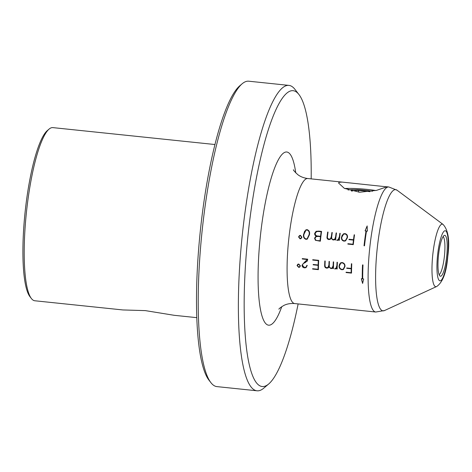 <?xml version="1.0" encoding="UTF-8"?>
<svg xmlns="http://www.w3.org/2000/svg" width="472" height="472" viewBox="0 0 472 472"><rect width="100%" height="100%" fill="white"/><g stroke="black" fill="none" stroke-linecap="round" stroke-linejoin="round"><path stroke-width="0.71" d="M372.432 191.26A15.718 1.929 4.5 0 0 348.059 189.98M352.118 191.19L351.251 190.788L358.738 190.352L370.013 191.667M358.596 192.163L358.738 190.352M196.83 317.662L174.239 315.308L145.323 310.611L122.838 309.945L34.798 300.764A87.043 17.499 -84 0 1 31.417 298.546A87.043 17.499 -84 0 1 25.423 223.238A87.043 17.499 -84 0 1 49.094 129.086A87.043 17.499 -84 0 1 50.604 128.071A87.043 17.499 -84 0 1 52.858 127.617L214.89 144.52M311.184 178.87A148.698 29.901 96 0 0 298.912 94.477A148.698 29.901 96 0 0 289.289 91.468A148.698 29.901 96 0 0 246.272 254.042A148.698 29.901 96 0 0 266.131 385.701A148.698 29.901 96 0 0 268.715 383.966A148.698 29.901 96 0 0 298.139 303.921M268.715 383.966L263.712 388.202A153.53 30.875 -84 0 1 261.046 389.996A153.53 30.875 -84 0 1 257.069 390.798A153.53 30.875 -84 0 1 240.537 254.054A153.53 30.875 -84 0 1 284.952 86.193A153.53 30.875 -84 0 1 288.929 85.391A153.53 30.875 -84 0 1 294.894 89.302L298.912 94.477M344.66 188.517A24.178 2.968 -175.5 0 1 375.848 190.535M339.138 182.286L342.053 182.092L386.786 186.829L376.556 190.363L359.64 192.228L344.365 188.369L338.577 183.036L339.138 182.286M444.205 235.451A20.55 4.13 -84 0 1 444.235 235.439A20.55 4.13 -84 0 1 446.943 253.718A20.55 4.13 -84 0 1 441.007 276.12A20.55 4.13 -84 0 1 440.004 276.031A20.55 4.13 -84 0 1 438.488 255.429A20.55 4.13 -84 0 1 444.205 235.451M443.102 236.584A19.34 3.888 -84 0 1 444.435 255.977A19.34 3.888 -84 0 1 439.125 274.674M257.069 390.798L216.908 386.609A153.53 30.875 -84 0 1 210.943 382.698A153.53 30.875 -84 0 1 200.376 249.865A153.53 30.875 -84 0 1 242.118 83.798A153.53 30.875 -84 0 1 248.762 81.202L288.929 85.391M386.597 186.741L388.804 186.971A62.864 12.638 -84 0 0 387.176 187.301A62.864 12.638 -84 0 0 369.328 252.113A62.864 12.638 -84 0 0 375.759 312.022L294.746 303.567C290.563 303.248 286.923 303.879 283.82 305.461C280.604 307.431 278.964 308.676 278.893 309.201L278.905 309.184M301.933 237.268L300.457 235.339L299.543 235.498L298.552 236.915L300.033 238.844L300.941 238.684L301.933 237.268M318.765 231.115L316.081 231.321L314.688 233.357C314.535 234.779 315.143 235.693 316.511 236.106L315.862 236.336L314.576 238.165L315.379 240.266L320.341 241.216A62.864 12.638 -84 0 1 321.579 231.404L318.765 231.115M339.852 233.31A62.864 12.638 96 0 0 339.368 236.82L337.993 239.847L336.884 240.03A62.864 12.638 96 0 0 336.843 240.407L338.111 240.218L339.061 239.233A62.864 12.638 96 0 0 338.925 240.372L339.285 240.407A62.864 12.638 -84 0 1 340.212 233.351L339.852 233.31M354.165 234.802A62.864 12.638 96 0 0 353.504 239.729L349.02 239.263A62.864 12.638 96 0 0 348.973 239.64L353.457 240.106A62.864 12.638 96 0 0 352.967 244.236L347.893 243.711A62.864 12.638 96 0 0 347.852 244.083L353.286 244.649A62.864 12.638 -84 0 1 354.525 234.844L354.165 234.802M304.298 262.55L302.009 265.193C302.08 266.709 302.912 267.594 304.511 267.86L306.009 267.648L307.207 265.524A62.864 12.638 -84 0 1 307.213 265.4L306.847 265.358A62.864 12.638 96 0 0 306.847 265.506L305.821 267.311L304.511 267.5L302.369 265.217L303.071 263.73L307.272 261.134L307.638 259.795A62.864 12.638 -84 0 1 307.667 259.187L302.269 258.621A62.864 12.638 96 0 0 302.257 258.986L307.272 259.506L304.104 262.638M333.285 261.86A62.864 12.638 96 0 0 333.138 265.553L332.111 268.055L332.666 267.671L330.949 268.232L329.415 267.193L329.261 265.571A62.864 12.638 -84 0 1 329.421 261.453L329.055 261.417A62.864 12.638 96 0 0 328.913 265.111L327.881 267.612L328.435 267.229L326.718 267.795L325.178 266.751L325.031 265.128A62.864 12.638 -84 0 1 325.19 261.016L324.83 260.975A62.864 12.638 96 0 0 324.653 265.518C324.559 266.987 325.249 267.866 326.724 268.149L328.005 267.954L328.949 267.01L330.931 268.592L332.223 268.391L333.079 267.577A62.864 12.638 96 0 0 333.061 268.574L333.421 268.609A62.864 12.638 -84 0 1 333.645 261.895L333.285 261.86M342.182 262.544L340.66 262.774L339.073 265.842C338.937 267.919 339.893 269.217 341.94 269.736L343.451 269.512L344.991 266.462C345.132 264.367 344.2 263.063 342.182 262.544M351.41 263.748A62.864 12.638 96 0 0 351.233 268.432L346.749 267.966A62.864 12.638 96 0 0 346.743 268.326L351.221 268.792A62.864 12.638 96 0 0 351.144 272.722L346.07 272.191A62.864 12.638 96 0 0 346.07 272.55L351.504 273.117A62.864 12.638 -84 0 1 351.77 263.789L351.41 263.748M337.032 262.249A62.864 12.638 96 0 0 336.896 265.588L335.834 268.462L334.754 268.633A62.864 12.638 96 0 0 334.748 268.987L335.987 268.816L336.831 267.884A62.864 12.638 96 0 0 336.801 268.963L337.167 268.999A62.864 12.638 -84 0 1 337.392 262.284L337.032 262.249M312.747 259.718A62.864 12.638 96 0 0 312.729 260.078L318.287 260.656A62.864 12.638 96 0 0 318.128 264.981L313.172 264.462A62.864 12.638 96 0 0 313.16 264.822L318.116 265.341A62.864 12.638 96 0 0 318.039 269.27L312.611 268.704A62.864 12.638 96 0 0 312.606 269.058L318.399 269.659A62.864 12.638 -84 0 1 318.665 260.332L312.747 259.718M300.422 265.878L298.77 264.043L297.885 264.184L297.035 265.529L298.699 267.37L299.584 267.223L300.422 265.878M344.997 233.593L343.433 233.841L341.51 237.074C341.156 239.251 341.988 240.614 344.005 241.151L345.557 240.909L347.427 237.693C347.805 235.516 346.997 234.147 344.997 233.593M336.135 232.926A62.864 12.638 96 0 0 335.604 236.808L334.796 239.092L333.114 239.634L331.668 238.555L331.68 236.85A62.864 12.638 -84 0 1 332.27 232.519L331.904 232.484A62.864 12.638 96 0 0 331.379 236.366L330.565 238.649L328.884 239.198L327.438 238.112L327.456 236.407A62.864 12.638 -84 0 1 328.04 232.082L327.68 232.041A62.864 12.638 96 0 0 327.037 236.814C326.783 238.366 327.391 239.28 328.854 239.575L330.164 239.357L331.22 238.366L333.061 240.012L334.382 239.794L335.338 238.938A62.864 12.638 96 0 0 335.208 239.982L335.574 240.018A62.864 12.638 -84 0 1 336.495 232.962L336.135 232.926M307.189 229.646L305.832 229.87L303.62 234.212C303.036 236.737 303.815 238.443 305.95 239.333L307.284 239.121L309.42 234.814C310.027 232.283 309.284 230.56 307.189 229.646M362.26 278.834A62.864 12.638 -84 0 1 362.526 264.91L362.998 264.957A62.864 12.638 96 0 0 362.732 278.887L363.676 278.981L362.596 283.412L361.316 278.74L362.366 278.787A62.864 12.638 96 0 1 362.626 264.916M365.086 230.897L367.116 225.999L367.44 231.138L366.496 231.044A62.864 12.638 96 0 0 364.502 245.818L364.03 245.77A62.864 12.638 -84 0 1 366.024 230.991L365.086 230.897L366.024 230.991M242.118 83.798L239.746 85.81A151.235 30.409 96 0 0 198.623 249.393A151.235 30.409 96 0 0 209.031 380.237L210.943 382.698M31.417 298.546L29.978 296.693A85.314 17.157 -84 0 1 24.107 222.884A85.314 17.157 -84 0 1 47.306 130.602L49.094 129.086M351.51 263.76A62.864 12.638 -84 0 0 351.333 268.385L351.233 268.432M351.144 272.722L351.251 272.674A62.864 12.638 -84 0 1 351.327 268.745L346.743 268.326M346.843 268.273A62.864 12.638 -84 0 1 346.849 267.978M351.504 273.052L346.07 272.55M346.171 272.497A62.864 12.638 -84 0 1 346.177 272.202M341.94 269.736L342.041 269.689C339.999 269.176 339.043 267.878 339.173 265.795L339.073 265.842M339.173 265.795L339.616 263.883M342.171 262.904C343.946 263.382 344.767 264.55 344.631 266.42L343.25 269.188L341.952 269.382C340.147 268.904 339.309 267.742 339.433 265.878L340.843 263.111L342.271 262.857L340.843 263.111M343.25 269.188L344.631 266.42M344.731 266.367C344.873 264.509 344.053 263.341 342.271 262.857M335.834 268.462L336.996 265.541A62.864 12.638 -84 0 1 337.132 262.261M334.854 268.633A62.864 12.638 -84 0 0 334.849 268.94L334.748 268.987M337.167 268.94L336.908 268.916A62.864 12.638 -84 0 1 336.931 267.83L336.831 267.884M332.666 267.671L333.244 265.5A62.864 12.638 -84 0 1 333.385 261.866M328.435 267.229L329.013 265.063A62.864 12.638 -84 0 1 329.155 261.429M326.724 268.149L326.831 268.102C325.356 267.819 324.665 266.94 324.76 265.465A62.864 12.638 -84 0 1 324.925 260.986M330.931 268.592L328.949 267.01M333.421 268.55L333.161 268.521A62.864 12.638 -84 0 1 333.185 267.53L333.079 267.577M318.128 264.981L318.228 264.928A62.864 12.638 -84 0 1 318.388 260.609L312.729 260.078M312.83 260.025A62.864 12.638 -84 0 1 312.842 259.724M318.039 269.27L318.14 269.217A62.864 12.638 -84 0 1 318.216 265.288L313.16 264.822M313.261 264.774A62.864 12.638 -84 0 1 313.272 264.473M318.399 269.6L312.606 269.058M312.712 269.01A62.864 12.638 -84 0 1 312.712 268.715M304.959 262.231L307.378 259.458L302.257 258.986M302.357 258.933A62.864 12.638 -84 0 1 302.369 258.632M304.511 267.86L304.611 267.807C303.024 267.553 302.192 266.662 302.109 265.146L302.009 265.193M305.821 267.311L306.847 265.506M305.496 262.479L303.998 263.169M298.699 267.37L297.035 265.529M300.056 265.848L299.39 266.904L298.705 267.016L297.401 265.571L298.062 264.509L298.752 264.397L300.162 265.801L298.752 264.397M299.39 266.904L300.162 265.801M298.853 264.344L298.062 264.509M354.26 234.814A62.864 12.638 -84 0 0 353.605 239.682L353.504 239.729M352.967 244.236L353.068 244.189A62.864 12.638 -84 0 1 353.558 240.059L348.973 239.64M349.073 239.587A62.864 12.638 -84 0 1 349.115 239.274M353.292 244.59L347.852 244.083M347.952 244.03A62.864 12.638 -84 0 1 347.988 243.717M344.005 241.151L344.106 241.103C342.094 240.567 341.262 239.21 341.61 237.027L341.51 237.074M341.61 237.027L342.265 234.997M344.943 233.97C346.696 234.472 347.404 235.699 347.067 237.652L345.386 240.567L344.053 240.779C342.277 240.283 341.551 239.056 341.87 237.109L343.587 234.195L345.05 233.923L343.581 234.195M345.386 240.567L347.067 237.652M347.168 237.599C347.51 235.652 346.802 234.431 345.05 233.923M337.993 239.847L339.468 236.773A62.864 12.638 -84 0 1 339.94 233.321M336.984 240.03A62.864 12.638 -84 0 0 336.943 240.354L336.843 240.407M339.297 240.348L339.026 240.319A62.864 12.638 -84 0 1 339.167 239.18L339.061 239.233M334.306 239.44L334.896 239.038L335.71 236.755A62.864 12.638 -84 0 1 336.229 232.932M330.076 238.997L330.671 238.596L331.48 236.313A62.864 12.638 -84 0 1 331.999 232.495M328.854 239.575L328.954 239.522C327.497 239.233 326.889 238.319 327.137 236.767A62.864 12.638 -84 0 1 327.774 232.053M333.061 240.012L331.22 238.366M335.58 239.959L335.315 239.929A62.864 12.638 -84 0 1 335.439 238.885L335.338 238.938M316.511 236.106L316.612 236.053C315.249 235.646 314.647 234.732 314.794 233.304L314.688 233.357M320.346 241.151L315.479 240.218L314.576 238.165M318.287 236.437L320.506 236.667A62.864 12.638 96 0 0 320.016 240.803L317.833 240.572C316.087 240.626 315.16 239.853 315.054 238.266L316.069 236.673L318.393 236.389L316.069 236.673M320.016 240.803L320.122 240.749A62.864 12.638 -84 0 1 320.606 236.619L320.506 236.667M320.606 236.619L318.393 236.389M318.806 231.504L321.161 231.746A62.864 12.638 96 0 0 320.553 236.295L318.181 236.047C316.275 236.065 315.272 235.203 315.166 233.475L316.618 231.528L318.907 231.451L316.317 231.652M320.553 236.295L320.653 236.242A62.864 12.638 -84 0 1 321.261 231.699L321.161 231.746M321.261 231.699L318.907 231.451M316.718 231.475L316.317 231.646M305.95 239.333L306.057 239.286C303.921 238.401 303.142 236.69 303.72 234.159L303.62 234.212M303.72 234.159L304.688 231.032M307.119 230.023C308.977 230.891 309.626 232.472 309.054 234.779L307.136 238.773L305.98 238.956C304.092 238.106 303.431 236.537 303.98 234.254L305.956 230.218L307.219 229.976L305.956 230.218M307.136 238.773L309.054 234.779M309.16 234.732C309.738 232.448 309.089 230.861 307.219 229.976M300.033 238.844L298.552 236.915M301.567 237.239L300.788 238.348L300.074 238.466L298.912 236.962L299.69 235.835L300.398 235.717L301.673 237.186L300.398 235.717M300.788 238.348L301.673 237.186M300.499 235.664L299.69 235.835M361.422 278.687L362.702 283.359M367.216 225.946L365.186 230.843M366.13 230.944A62.864 12.638 96 0 0 364.136 245.723L364.03 245.77M364.136 245.723L364.508 245.759M367.434 231.079L366.496 231.044M293.437 169.737C293.277 170.156 294.723 171.79 297.773 174.628C300.457 176.705 303.797 178.003 307.791 178.522A62.864 12.638 96 0 0 306.163 178.847A62.864 12.638 96 0 0 288.309 243.658A62.864 12.638 96 0 0 294.746 303.567M281.778 306.641A87.043 17.499 -84 0 1 270.934 324.701A87.043 17.499 -84 0 1 259.305 247.635A87.043 17.499 -84 0 1 284.486 152.468A87.043 17.499 -84 0 1 295.738 172.84M444.565 230.879A25.175 5.062 96 0 0 437.284 258.402A25.175 5.062 96 0 0 440.647 280.692A25.175 5.062 96 0 0 447.928 253.169A25.175 5.062 96 0 0 444.565 230.879M436.624 286.539A31.453 6.325 -84 0 1 436.576 286.563A31.453 6.325 -84 0 1 432.429 258.579A31.453 6.325 -84 0 1 441.521 224.3A31.453 6.325 -84 0 1 443.06 224.43L397.07 190.216A60.917 12.248 96 0 0 394.096 189.956A60.917 12.248 96 0 0 376.485 256.355A60.917 12.248 96 0 0 384.521 310.546L375.759 312.022M384.521 310.546L436.777 286.463C442.883 282.12 446.547 272.126 447.769 256.485C449.934 240.808 448.365 230.124 443.06 224.43M342.053 182.092L307.791 178.522M388.804 186.971L397.07 190.216"/></g></svg>
